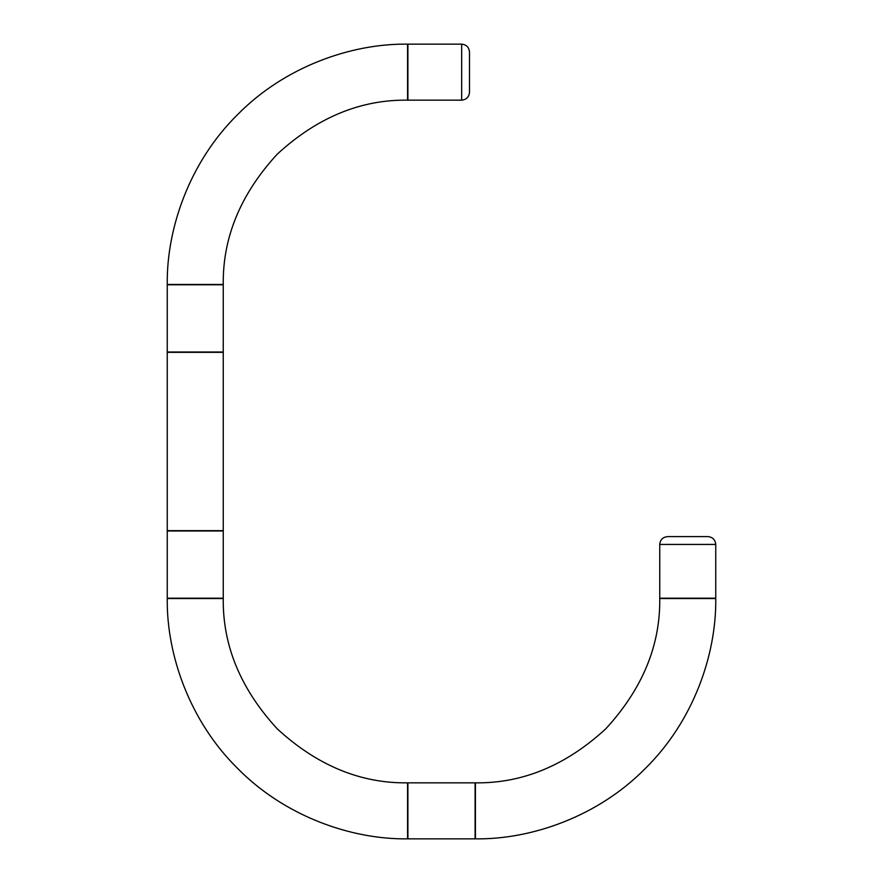 <?xml version="1.0" encoding="UTF-8"?>
<svg xmlns="http://www.w3.org/2000/svg" width="883" height="883" viewBox="0 0 883 883"><rect width="100%" height="100%" fill="white"/><g stroke="black" fill="none" stroke-linecap="round" stroke-linejoin="round"><path stroke-width="1.32" d="M167.251 352.339L167.251 530.661L223.256 530.661L223.256 352.339L167.251 352.339M469.502 92.318C469.005 97.042 466.39 99.658 461.666 100.154L407.902 100.154L407.902 44.15L461.666 44.15C466.39 44.647 469.005 47.263 469.502 51.987L469.502 92.318M715.749 544.436C715.252 539.712 712.636 537.096 707.912 536.599L667.592 536.599C662.857 537.096 660.252 539.712 659.744 544.436L659.744 598.199L715.749 598.199L715.749 544.436L659.744 544.436M407.56 782.846L407.56 838.85L407.56 782.846C360.529 783.464 317.085 765.462 277.251 728.85C240.64 689.005 222.637 645.572 223.256 598.531L167.251 598.531L223.256 598.531M407.56 838.85C351.213 839.612 284.613 816.245 237.648 768.442C189.856 721.477 166.49 654.888 167.251 598.531M659.744 598.531L715.749 598.531L659.744 598.531C660.363 645.572 642.36 689.005 605.749 728.85C565.915 765.462 522.471 783.464 475.44 782.846L475.44 838.85C531.787 839.612 598.387 816.245 645.352 768.442C693.144 721.477 716.51 654.888 715.749 598.531M475.44 838.85L475.44 782.846M475.098 838.85L407.902 838.85L407.902 782.846L475.098 782.846L475.098 838.85M223.256 284.801L223.256 352.008L167.251 352.008L167.251 284.801L223.256 284.801M223.256 530.992L167.251 530.992L167.251 598.199L223.256 598.199L223.256 530.992M223.256 284.469L167.251 284.469L223.256 284.469C222.637 237.428 240.64 193.995 277.251 154.15C317.085 117.538 360.529 99.536 407.56 100.154L407.56 44.15L407.56 100.154M167.251 284.469C166.49 228.112 189.856 161.523 237.648 114.558C284.613 66.755 351.213 43.388 407.56 44.15M461.666 100.154L461.666 44.15"/></g></svg>
